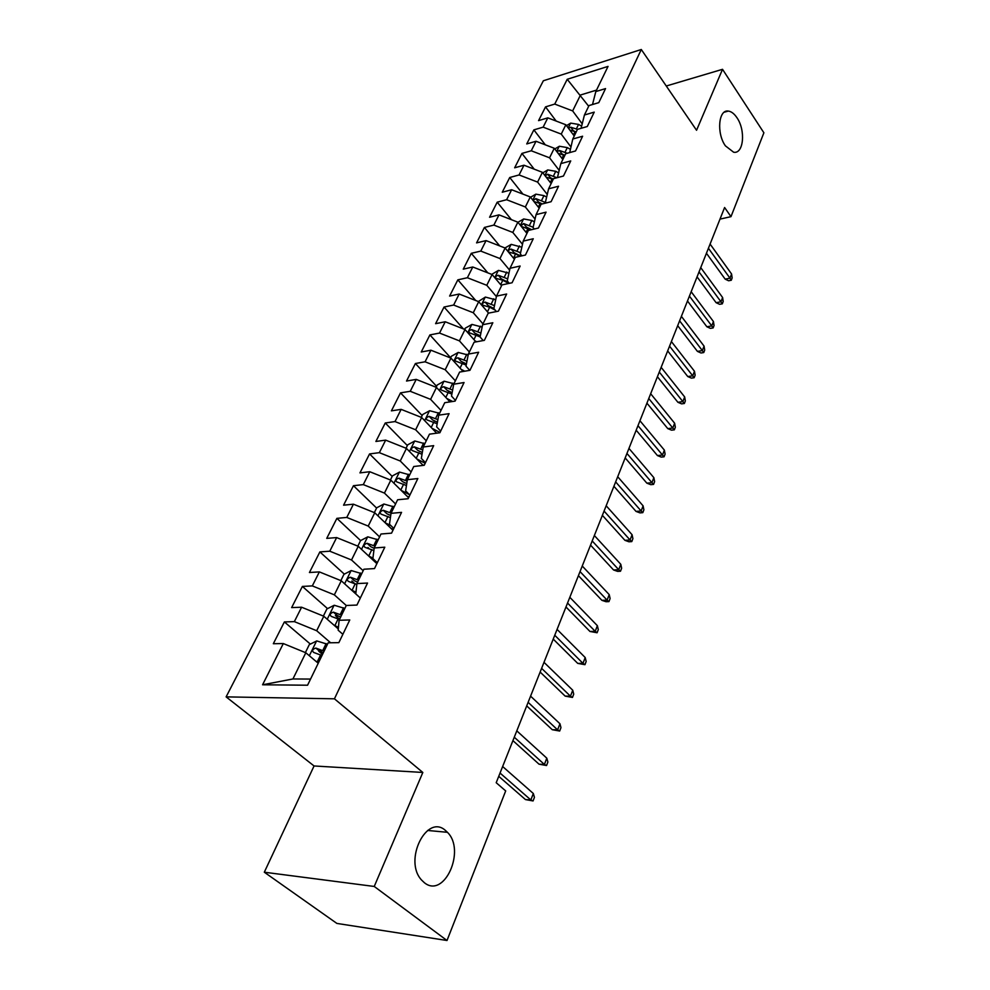 <?xml version="1.0" encoding="UTF-8"?>
<svg xmlns="http://www.w3.org/2000/svg" width="990" height="990" viewBox="0 0 990 990"><rect width="100%" height="100%" fill="white"/><g stroke="black" fill="none" stroke-linecap="round" stroke-linejoin="round"><path stroke-width="1.49" d="M445.55 830.548L447.418 832.305C466.092 850.286 444.25 899.266 424.264 882.622L421.468 879.937C403.252 860.26 426.9 813.211 445.55 830.548M736.931 117.686C745.866 130.309 743.639 154.378 733.615 152.213L725.41 145.852C716.376 133.403 718.493 109.172 728.331 111.078C731.363 111.486 734.234 113.689 736.931 117.686M264.305 872.215L374.232 886.458L422.829 772.46L314.065 765.963L264.305 872.215L336.885 923.423L447.01 940.5L505.692 790.923L496.2 782.719L724.606 207.516L730.979 216.662L763.884 132.784L722.527 69.312L666.27 86.006M314.065 765.963L226.116 696.873L543.349 80.772L641.297 49.5L334.434 698.816L226.116 696.873M588.691 106.252L567.221 79.287L554.746 104.074L545.539 106.883L538.572 120.619L547.817 117.859L543.139 127.153L533.87 129.876L526.742 143.934L536.036 141.261L531.259 150.777L521.94 153.413L514.652 167.805L523.982 165.219L519.082 174.958L509.726 177.507L502.252 192.233L511.644 189.746L506.62 199.72L497.215 202.17L489.567 217.256L499.01 214.867L493.861 225.089L484.407 227.44L476.574 242.884L486.053 240.607L480.781 251.089L471.289 253.316L463.258 269.156L472.775 266.991L467.379 277.732L457.838 279.848L449.608 296.072L459.174 294.03L453.63 305.044L444.052 307.036L435.6 323.68L445.228 321.762L439.535 333.061L429.907 334.917L421.245 351.995L430.91 350.213L425.081 361.796L415.404 363.516L406.519 381.039L416.221 379.393L410.244 391.285L400.517 392.869L391.409 410.85L401.148 409.365L395.01 421.567L385.246 422.99L375.891 441.453L385.667 440.129L379.356 452.665L369.567 453.927L359.952 472.886L369.765 471.723L363.293 484.605L353.455 485.706L343.567 505.185L353.43 504.195L346.772 517.436L336.897 518.352L326.737 538.374L336.637 537.582L329.781 551.195L319.881 551.913L309.437 572.505L319.362 571.898L312.32 585.907L302.383 586.427L291.642 607.6L301.603 607.216L294.352 621.621L284.377 621.93L273.327 643.723L283.313 643.562L305.823 652.769L292.929 678.967L310.551 679.066M567.221 79.287L608.046 66.392L595.819 91.563L592.503 104.519M292.929 678.967L262.573 684.783L307.568 685.216L328.148 642.819L338.852 642.646L349.767 619.963L339.1 620.284L346.29 605.472L356.945 605.063L367.538 583.048L356.907 583.593L363.887 569.225L374.505 568.582L384.801 547.198L374.208 547.965L380.989 534.006L391.557 533.152L401.556 512.375L391.013 513.352L397.609 499.777L408.128 498.725L417.842 478.541L407.348 479.704L413.758 466.513L424.227 465.275L433.682 445.649L423.237 446.997L429.462 434.164L439.894 432.741L449.076 413.659L438.681 415.181L444.745 402.695L455.115 401.111L464.062 382.536L453.717 384.219L459.62 372.067L469.941 370.322L478.64 352.242L468.357 354.074L474.099 342.243L484.358 340.35L492.834 322.752L482.6 324.732L488.206 313.199L498.416 311.169L506.657 294.018L496.485 296.134L501.942 284.91L512.09 282.744L520.134 266.038L510.011 268.278L515.332 257.338L525.43 255.036L533.264 238.751L523.203 241.127L528.375 230.447L538.424 228.034L546.072 212.157L536.06 214.644L541.109 204.237L551.096 201.713L558.546 186.231L548.596 188.818L553.534 178.658L563.458 176.034L570.735 160.924L560.835 163.61L565.649 153.71L575.524 150.975L582.615 136.236L572.777 139.021L577.467 129.344L587.293 126.522L594.223 112.13L584.434 115.001L589.025 105.559L598.777 102.651L605.546 88.593L595.819 91.563M262.573 684.783L283.313 643.562M330.635 642.782L316.676 630.729L323.804 616.25L338.308 628.947M294.352 621.621L316.676 630.729M301.603 607.216L323.804 616.25M346.277 605.496L334.348 594.854L341.278 580.784L360.335 598.022L355.781 593.876L356.907 583.593M312.32 585.907L334.348 594.854M319.362 571.898L341.278 580.784M339.1 620.284L338.184 630.222L342.862 634.305M363.169 570.71L351.524 559.981L358.256 546.307L376.868 563.669M329.781 551.195L351.524 559.981M336.637 537.582L358.256 546.307M379.591 536.889L368.218 526.074L374.764 512.771L392.956 530.256M346.772 517.436L368.218 526.074M353.43 504.195L374.764 512.771M374.208 547.965L372.871 558.558L377.326 562.728M395.567 503.972L384.454 493.094L390.827 480.15L408.598 497.747M363.293 484.605L384.454 493.094M369.765 471.723L390.827 480.15M391.013 513.352L389.478 524.242L393.834 528.437M411.122 471.945L400.257 461.006L406.457 448.408L423.138 465.399M379.356 452.665L400.257 461.006M385.667 440.129L406.457 448.408M407.348 479.704L405.628 490.879L409.872 495.099M426.257 440.773L415.639 429.771L421.678 417.508L436.652 433.187M395.01 421.567L415.639 429.771M401.148 409.365L421.678 417.508M423.237 446.997L421.332 458.42L425.49 462.664M441.008 410.404L430.613 399.366L436.491 387.424L449.967 401.891M410.244 391.285L430.613 399.366M416.221 379.393L436.491 387.424M438.681 415.181L436.627 426.839L440.674 431.108M455.363 380.828L445.203 369.74L450.933 358.108L463.072 371.485M425.081 361.796L445.203 369.74M430.91 350.213L450.933 358.108M453.717 384.219L451.502 396.099L455.462 400.381M469.359 351.995L459.422 340.869L465.003 329.534L475.955 341.897M439.535 333.061L459.422 340.869M445.228 321.762L465.003 329.534M468.357 354.074L465.981 366.164L469.767 370.347M483.009 323.891L473.269 312.741L478.714 301.678L488.614 313.125M453.63 305.044L473.269 312.741M459.174 294.03L478.714 301.678M482.6 324.732L480.101 337.008L483.231 340.56M496.398 296.579L486.783 285.306L492.092 274.527L501.546 285.714M467.379 277.732L486.783 285.306M472.775 266.991L492.092 274.527M496.485 296.134L493.849 308.595L496.398 311.565M509.615 270.122L499.962 258.551L505.135 248.032L514.404 259.244M480.781 251.089L499.962 258.551M486.053 240.607L505.135 248.032M510.011 268.278L507.251 280.9L509.293 283.338M522.485 244.295L512.808 232.452L517.869 222.181L526.952 233.405M493.861 225.089L512.808 232.452M499.01 214.867L517.869 222.181M523.203 241.127L520.319 253.898L521.916 255.841M535.033 219.075L525.356 206.972L530.293 196.948L539.191 208.185M506.62 199.72L525.356 206.972M511.644 189.746L530.293 196.948M536.06 214.644L533.066 227.564L534.254 229.037M547.26 194.448L537.607 182.098L542.421 172.322L551.145 183.558M519.082 174.958L537.607 182.098M523.982 165.219L542.421 172.322M548.596 188.818L545.502 201.861L546.332 202.913M559.202 170.379L549.561 157.818L554.264 148.265L562.827 159.501M531.259 150.777L549.561 157.818M536.036 141.261L554.264 148.265M560.835 163.61L557.642 176.789L558.15 177.433M570.846 146.854L561.243 134.096L565.847 124.765L574.237 136.001M543.139 127.153L561.243 134.096M547.817 117.859L565.847 124.765M572.777 139.021L569.708 152.584M582.207 123.849L572.653 110.917L580.499 95.003L596.525 90.115M554.746 104.074L572.653 110.917M584.434 115.001L581.093 128.304M374.232 886.458L447.01 940.5M641.297 49.5L696.552 130.272L722.527 69.312M422.829 772.46L334.434 698.816M720.002 219.112L730.979 216.662M318.236 663.251L305.823 652.769M545.539 106.883L556.157 121.052M533.87 129.876L545.292 144.812M521.94 153.413L534.204 169.154M509.726 177.507L522.918 194.102M497.215 202.17L511.434 219.693M484.407 227.44L499.74 245.928M471.289 253.316L487.835 272.869M457.838 279.848L475.745 300.514M444.052 307.036L463.444 328.928M429.907 334.917L450.636 357.749M415.404 363.516L436.578 386.286M400.517 392.869L422.161 415.553M385.246 422.99L407.373 445.574M369.567 453.927L392.189 476.4M353.455 485.706L376.596 508.043M336.897 518.352L360.595 540.577M367.958 547.482L368.787 548.262M319.881 551.913L344.31 574.126M351.858 580.994L354.321 583.246M302.383 586.427L327.566 608.627M335.424 615.545L339.607 619.233M284.377 621.93L310.377 644.094M318.755 651.234L322.505 654.44M706.452 253.254L725.15 279.118L729.976 278.19L708.432 248.267M731.573 273.983L732.154 277.93L731.276 280.257L729.976 278.19L731.573 273.983L710.09 244.06M731.276 280.257L728.591 280.764L725.15 279.118M566.503 125.631L570.698 123.119L578.556 124.418L581.637 126.126M569.745 129.975L576.13 132.115M577.467 129.356L570.747 127.203L568.532 128.366M570.747 127.203L573.383 130.754L576.155 132.054M697.071 276.853L716.104 302.68L720.968 301.789L699.027 271.928M722.601 297.507L723.207 301.443L722.304 303.831L720.968 301.789L722.601 297.507L700.734 267.622M722.304 303.831L719.606 304.314L716.104 302.68M687.493 300.985L706.872 326.762L711.76 325.92L689.424 296.109M713.431 321.54L714.05 325.487L713.134 327.925L711.76 325.92L713.431 321.54L691.168 291.716M713.134 327.925L710.412 328.383L706.872 326.762M554.808 148.958L559.35 146.248L567.282 147.597L570.252 149.23M558.1 153.289L564.783 155.467M567.27 153.252L559.375 150.455L556.986 151.829M559.375 150.455L562.06 153.995L564.857 155.319M542.817 172.829L547.742 169.921L555.749 171.32L558.595 172.879M546.307 177.148L553.187 179.376M556.925 177.754L547.718 174.252L545.181 175.874M547.718 174.252L550.465 177.792L553.299 179.128M677.692 325.661L697.418 351.376L702.343 350.584L679.61 320.847M704.051 346.104L704.707 350.064L703.754 352.551L702.343 350.584L704.051 346.104L681.392 316.354M703.754 352.551L701.019 352.985L697.418 351.376M667.668 350.906L687.765 376.546L692.715 375.816L669.562 346.154M694.46 371.238L695.141 375.185L694.163 377.735L692.715 375.816L694.46 371.238L671.381 341.55M694.163 377.735L691.416 378.131L687.765 376.546M530.541 197.27L535.862 194.151L543.943 195.612L546.641 197.084M533.919 201.527L541.728 204.076M546.22 202.777L535.8 198.606L533.14 200.537M535.8 198.606L538.597 202.146L542.273 203.94M517.956 222.292L523.685 218.963L531.853 220.473L534.39 221.859M521.309 226.413L530.888 229.853M533.152 227.242L523.599 223.554L520.876 225.906M523.599 223.554L526.445 227.094L531.605 229.68M657.422 376.732L677.89 402.286L682.865 401.618L659.278 372.042M684.659 396.928L685.352 400.888L684.362 403.487L682.865 401.618L684.659 396.928L661.147 367.339M684.362 403.487L681.603 403.858L677.89 402.286M504.987 247.97L511.224 244.369L521.829 247.215M520.579 252.747L511.088 249.096C508.712 249.802 507.944 250.792 508.798 252.042L515.567 253.96L519.886 256.299M511.088 249.096L514.008 252.623L520.802 256.088M646.928 403.153L667.78 428.621L672.792 428.014L648.759 398.537M674.623 423.213L675.353 427.173L674.338 429.833L672.792 428.014L674.623 423.213L650.665 393.723M674.338 429.833L671.554 430.167L667.78 428.621M491.708 274.379L498.465 270.394L508.934 273.203M507.697 278.871L498.279 275.269C495.842 276 495.074 277.002 495.99 278.301L502.784 280.257L508.749 283.462M498.279 275.269L501.249 278.796L508.65 282.558M636.186 430.204L657.447 455.573L662.483 455.029L637.981 425.675M664.364 450.116L665.107 454.076L664.067 456.798L662.483 455.029L664.364 450.116L639.936 420.738M664.067 456.798L661.271 457.095L657.447 455.573M478.331 301.529L485.385 297.074L495.705 299.809M494.48 305.638L485.162 302.099C482.65 302.841 481.895 303.881 482.873 305.217L489.679 307.197L495.161 310.13M485.162 302.099L488.194 305.613L493.886 308.447M625.185 457.912L646.854 483.157L651.94 482.675L626.955 453.457M653.858 477.65L654.625 481.61L653.561 484.395L651.94 482.675L653.858 477.65L628.959 448.408M653.561 484.395L650.752 484.667L646.854 483.157M475.064 340.894L476.697 341.76M464.619 329.385L465.176 328.235L471.97 324.411L482.13 327.071M480.905 333.073L471.698 329.596C469.136 330.363 468.369 331.427 469.421 332.801L480.125 336.885M471.698 329.596L474.792 333.098L480.336 335.845M613.911 486.276L636.026 511.409L641.136 510.989L615.656 481.907M643.092 505.841L643.896 509.8L642.807 512.647L641.136 510.989L643.092 505.841L617.711 476.735M642.807 512.647L639.973 512.882L636.026 511.409M461.08 369.282L464.718 371.2M450.537 357.947L451.366 356.264L458.221 352.44L468.171 355.026M466.958 361.202L457.9 357.786C455.264 358.59 454.509 359.692 455.623 361.09L466.191 365.112M457.9 357.786L461.055 361.288L466.426 363.924M602.378 515.345L624.925 540.33L630.061 539.983L604.073 511.075M632.078 534.711L632.907 538.659L631.793 541.592L630.061 539.983L632.078 534.711L606.177 505.766M631.793 541.592L628.935 541.778L624.925 540.33M446.713 398.388L452.616 401.495M436.095 387.263L437.209 385.011L444.126 381.2L453.952 383.749M452.628 390.035L443.743 386.719C441.045 387.536 440.278 388.674 441.478 390.122L451.873 394.07M443.743 386.719L446.973 390.196L452.133 392.721M590.547 545.131L613.553 569.968L618.725 569.696L592.206 540.961M620.792 564.3L621.646 568.235L620.507 571.23L618.725 569.696L620.792 564.3L594.359 535.528M620.507 571.23L617.636 571.379L613.553 569.968M431.949 428.262L440.018 432.469M421.27 417.347L422.668 414.513L429.648 410.714L439.585 413.337M437.902 419.611L429.214 416.394C426.443 417.248 425.688 418.424 426.962 419.909L437.172 423.769M429.214 416.394L432.519 419.871L437.432 422.247M578.42 575.673L601.908 600.336L607.105 600.138L580.041 571.601M609.221 594.606L610.112 598.542L608.949 601.611L607.105 600.138L609.221 594.606L582.244 566.033M608.949 601.611L606.053 601.722L601.908 600.336M422.334 464.582L423.782 465.325M416.765 458.902L425.193 463.283M406.049 448.247L407.756 444.795L414.798 440.996L424.834 443.706M422.742 449.955L414.303 446.861C411.456 447.752 410.714 448.953 412.063 450.487L422.037 454.249M414.303 446.861L417.681 450.314L422.309 452.541M565.983 606.981L589.953 631.459L595.2 631.348L567.555 603.034M597.366 625.68L598.294 629.603L597.094 632.759L595.2 631.348L597.366 625.68L569.832 597.317M597.094 632.759L589.953 631.459M406.841 496.015L408.92 497.079M401.148 490.372L409.414 494.629M390.419 479.989L392.448 475.881L399.552 472.082L409.699 474.891M407.137 481.103L398.995 478.145C396.062 479.061 395.319 480.311 396.767 481.882L406.457 485.521M398.995 478.145L402.447 481.586L406.754 483.627M553.237 639.107L577.715 663.374L582.986 663.362L554.759 635.271M585.201 657.533L586.167 661.456L584.942 664.686L582.986 663.362L585.201 657.533L557.085 629.405M584.942 664.686L577.715 663.374M390.901 528.289L393.302 529.526M385.073 522.683L391.025 525.727M374.344 512.61L376.72 507.796L383.885 504.021L394.144 506.917M391.137 513.105L383.266 510.283C380.259 511.236 379.529 512.523 381.063 514.144L390.419 517.634M383.266 510.283L386.793 513.699L390.704 515.53M540.144 672.062L565.154 696.106L570.45 696.193L541.617 668.361M572.74 690.216L573.73 694.126L572.468 697.443L570.45 696.193L572.74 690.216L544.005 662.335M572.468 697.443L565.154 696.106M368.515 555.873L372.921 558.125M374.48 561.441L377.264 562.852M357.836 546.134L360.558 540.602L367.797 536.84L378.155 539.835M375.074 546.195L367.104 543.3C364.011 544.302 363.281 545.626 364.914 547.284L373.874 550.613M367.104 543.3L370.718 546.703L374.171 548.287M526.717 705.895L552.259 729.704L557.605 729.877L528.128 702.331M559.944 723.752L560.971 727.638L559.684 731.041L557.605 729.877L559.944 723.752L530.578 696.143M559.684 731.041L552.259 729.704M351.462 589.99L355.954 592.255M340.845 580.61L343.951 574.311L351.252 570.562L361.734 573.668M358.566 580.202L350.497 577.244C347.317 578.284 346.599 579.657 348.332 581.365L356.808 584.484M350.497 577.244L354.197 580.623L357.6 582.182M512.919 740.631L539.03 764.181L544.401 764.453L514.28 737.216M546.802 758.167L547.878 762.04L546.554 765.53L544.401 764.453L546.802 758.167L516.805 730.868M546.554 765.53L539.03 764.181M333.89 625.074L338.456 627.338M323.371 616.077L326.873 608.974L334.236 605.249L344.842 608.454M341.575 615.174L333.407 612.154C330.14 613.231 329.435 614.642 331.266 616.399L339.508 619.443M333.407 612.154L337.194 615.495L340.647 617.079M498.75 776.321L525.455 799.574L530.85 799.957L500.049 773.054M533.325 793.497L534.439 797.358L533.066 800.947L530.85 799.957L533.325 793.497L502.635 766.52M533.066 800.947L525.455 799.574M315.76 661.159L318.582 662.52M305.39 652.583L309.301 644.626L316.751 640.926L327.467 644.243M324.101 651.16L315.822 648.066C312.494 649.18 311.776 650.64 313.694 652.447L321.973 655.541M319.696 651.37L315.822 648.066L323.223 652.979M570.537 123.218L568.211 127.933M575.091 131.546L573.445 134.937M578.556 124.418L576.428 128.774M559.189 146.347L556.689 151.445M563.731 154.898L562.011 158.437M567.282 147.597L565.117 152.064M547.581 170.02L544.896 175.49M552.123 178.794L550.316 182.494M555.749 171.32L553.521 175.898M535.689 194.25L532.806 200.129M540.218 203.259L538.35 207.12M543.943 195.612L541.666 200.289M523.524 219.05L520.431 225.349M528.041 228.306L526.086 232.341M531.853 220.473L529.514 225.262M511.063 244.456L507.759 251.2M515.567 253.96L513.525 258.167M519.465 245.941L517.077 250.854M498.292 270.493L494.765 277.683M502.784 280.257L500.655 284.65M506.781 272.04L504.331 277.064M485.211 297.161L481.449 304.846M489.679 307.197L487.451 311.788M493.775 298.77L491.275 303.93M471.797 324.51L467.787 332.677M476.252 334.818L473.925 339.607M480.459 326.18L477.885 331.477M458.048 352.539L453.779 361.239M462.479 363.157L460.053 368.144M466.785 354.296L464.149 359.716M443.941 381.299L439.411 390.543M448.346 392.213L445.809 397.423M452.764 383.13L450.066 388.686M429.474 410.8L424.661 420.626M433.855 422.037L431.207 427.482M438.384 412.706L435.612 418.411M414.624 441.082L409.501 451.514M418.968 452.653L416.196 458.333M423.621 443.075L420.775 448.928M399.366 472.18L393.946 483.244M403.685 484.085L400.789 490.025M408.462 474.247L405.541 480.274M383.699 504.12L377.957 515.84M387.981 516.384L384.962 522.584M392.894 506.274L389.887 512.461M367.612 536.927L361.523 549.351M371.844 549.574L368.726 555.984M376.893 539.191L373.799 545.539M351.066 570.661L344.619 583.803M355.249 583.692L352.044 590.288M360.447 573.012L357.266 579.546M334.051 605.336L327.232 619.257M338.196 618.775L334.892 625.556M343.53 607.798L340.263 614.518M316.553 641.013L309.338 655.739M320.636 654.885L317.246 661.852M326.131 643.574L322.777 650.492M447.418 832.305L427.618 830.462M728.331 111.078L724.222 112.204"/></g></svg>
